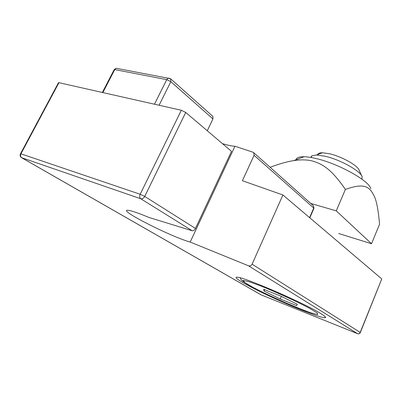 <?xml version="1.0" encoding="UTF-8"?>
<svg xmlns="http://www.w3.org/2000/svg" width="402" height="402" viewBox="0 0 402 402"><rect width="100%" height="100%" fill="white"/><g stroke="black" fill="none" stroke-linecap="round" stroke-linejoin="round"><path stroke-width="0.6" d="M207.276 130.756L212.939 118.922L212.879 116.394M58.948 82.686L181.342 110.269L140.182 194.261L20.929 153.825L58.948 82.686L58.521 82.631L58.617 83.299M252.813 152.157L253.672 152.67L254.089 155.298L242.401 180.719L282.907 194.975L252.099 264.194C251.25 265.702 250.034 266.23 248.451 265.767L190.186 242.054L234.954 146.253L252.813 152.157M222.457 143.645C227.431 145.182 231.597 146.052 234.954 146.253M190.186 242.054C171.106 236.964 114.213 207.934 128.791 210.397C132.489 211.04 139.248 213.407 149.067 217.497L192.176 230.743C193.422 230.929 194.518 230.16 195.452 228.442L231.512 151.333L185.729 112.454L181.342 110.269M360.343 332.529L381.769 278.928L282.907 194.975M320.907 313.645C325.233 316.334 326.54 317.701 324.831 317.746C320.183 317.776 295.038 307.917 272.104 297.324C249.089 286.726 231.592 276.898 237.029 277.204C242.692 276.43 304.756 303.279 320.907 313.645M338.655 233.502L371.528 243.738L379.538 224.236C378.423 211.01 376.754 201.864 374.543 196.789C369.498 186.307 364.564 182.679 345.393 189.422C331.946 169.966 323.268 164.106 312.314 160.996C306.962 159.644 300.751 159.519 293.671 160.629C287.495 161.539 279.641 163.76 270.104 167.282M296.008 159.755C296.515 157.684 299.204 156.679 304.068 156.74C307.429 156.815 311.545 157.443 316.424 158.624C338.59 163.694 369.091 180.714 370.75 188.593M371.528 243.738L336.258 210.854L345.393 189.422M336.258 210.854L310.796 203.472M310.721 157.433L311.811 155.875L316.495 154.991L325.158 156.247C340.343 159.664 360.885 171.192 362.172 176.85L361.9 179.151M361.71 175.845L359.182 170.368C358.066 165.679 341.665 156.453 329.449 153.75L322.439 152.76C319.711 152.765 318.138 153.353 317.726 154.529M263.712 289.314L280.541 295.967L297.299 304.269L296.661 305.595L280.214 299.043L264.024 291.053L263.712 289.314M264.627 289.676L264.024 291.053M281.365 296.374L280.214 299.043M297.239 304.239L296.661 305.595M102.847 92.581L114.761 69.596L114.223 69.556L113.987 70.013M117.655 68.556L116.158 68.27L114.761 69.596L166.75 79.636L168.157 78.209L169.639 78.29M159.097 105.259L170.835 81.691L166.75 79.636L154.468 104.213M212.939 118.922L170.835 81.691L170.569 78.772M313.319 205.713L313.882 208.457L309.821 217.834M254.089 155.298L313.736 208.035L309.58 217.628M357.664 333.715C358.86 334.042 359.75 333.66 360.328 332.57L360.197 332.419C359.599 333.585 358.72 334.002 357.554 333.67L357.715 333.725M381.769 278.928L360.197 332.419L252.099 264.194M248.451 265.767L357.554 333.67L260.983 294.812L21.592 157.71M261.124 294.867L21.733 157.765C20.472 156.835 20.2 155.519 20.929 153.825L20.527 153.71L20.783 154.137M58.521 82.631L20.527 153.71C19.758 155.318 20.075 156.629 21.487 157.649L140.775 198.754C142.328 199.065 143.645 198.286 144.725 196.422L140.182 194.261C139.373 196.261 139.574 197.759 140.775 198.754L192.176 230.743M195.452 228.442L144.725 196.422L185.729 112.454M260.893 285.993C277.114 292.49 296.812 301.52 309.52 308.274L317.389 313.078L317.585 314.595L310.585 312.746L298.158 308.098C283.083 301.957 265.953 294.113 253.652 287.716L245.039 282.722L243.044 280.445L248.542 281.531L260.893 285.993M102.344 92.465L114.223 69.556L116.158 68.27L168.157 78.209L170.739 78.918L212.97 116.469M313.957 208.301L313.419 205.804L253.672 152.67M357.569 333.68L261.109 294.862M325.228 316.786L324.831 317.746M304.068 156.74L293.671 160.629M311.093 157.499L311.811 155.875M322.439 152.76L316.495 154.991M240.195 277.827L240.949 279.405C241.175 279.837 243.24 282.139 251.155 286.395C259.973 291.103 270.677 296.254 283.264 301.837L304.063 310.409L312.309 313.309"/></g></svg>
